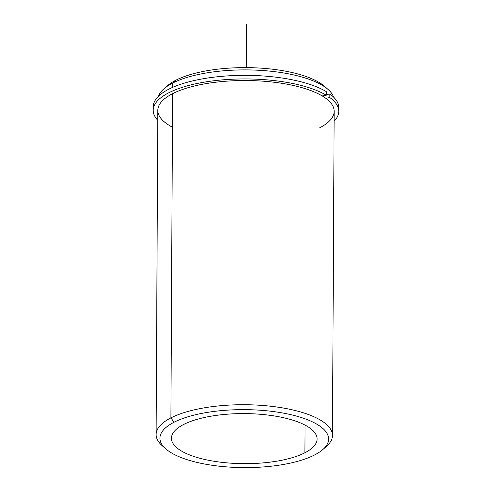 <?xml version="1.0" encoding="UTF-8"?>
<svg xmlns="http://www.w3.org/2000/svg" width="492" height="492" viewBox="0 0 492 492"><rect width="100%" height="100%" fill="white"/><g stroke="black" fill="none" stroke-linecap="round" stroke-linejoin="round"><path stroke-width="0.74" d="M304.905 452.775L305.052 425.106L304.905 452.775A72.841 25.03 0.3 0 1 223.122 462.48A72.841 25.03 0.3 0 1 171.431 438.243A72.841 25.03 0.3 0 1 183.645 424.467A72.841 25.03 0.3 0 1 265.422 414.768A72.841 25.03 0.3 0 1 317.112 439.005A72.841 25.03 0.3 0 1 304.905 452.775A72.841 25.03 -179.7 0 0 284.64 417.972A72.841 25.03 -179.7 0 0 183.645 424.467A72.841 25.03 -179.7 0 0 203.909 459.276A72.841 25.03 -179.7 0 0 304.905 452.775M319.388 127.957A88.179 30.301 -179.7 0 0 294.856 85.829A88.179 30.301 -179.7 0 0 172.594 93.689A88.179 30.301 -179.7 0 0 172.421 127.188M172.649 83.074A88.179 30.301 0.3 0 1 266.738 70.842A88.179 30.301 0.3 0 1 333.65 97.17A88.179 30.301 -179.7 0 0 328.164 89.544A88.179 30.301 -179.7 0 0 255.489 70.116A88.179 30.301 -179.7 0 0 172.649 83.074L172.63 87.379L172.649 83.074A88.179 30.301 -179.7 0 0 164.045 88.683A88.179 30.301 -179.7 0 0 158.479 96.254A88.179 30.301 0.3 0 1 172.649 83.074L175.859 80.214A84.341 28.985 -179.7 0 0 165.988 87.139A84.341 28.985 0.3 0 1 167.631 85.583A84.341 28.985 0.3 0 1 175.859 80.214L172.649 83.074M326.239 87.976A84.341 28.985 -179.7 0 0 257.488 67.939A84.341 28.985 -179.7 0 0 175.859 80.214A84.341 28.985 0.3 0 1 255.096 67.828A84.341 28.985 0.3 0 1 324.609 86.407L328.164 89.544M324.351 448.089A88.179 30.301 -179.7 0 0 332.469 435.481A88.179 30.301 -179.7 0 0 269.893 406.146A88.179 30.301 -179.7 0 0 170.896 417.892L172.594 93.689A88.179 30.301 0.3 0 1 271.59 81.943A88.179 30.301 0.3 0 1 334.166 111.284L332.469 435.481M156.118 434.559L157.815 110.362A88.179 30.301 0.3 0 1 172.594 93.689L170.896 417.892A88.179 30.301 -179.7 0 0 156.118 434.559A88.179 30.301 -179.7 0 0 164.1 447.253M314.48 455.008A84.341 28.985 0.3 0 1 197.532 462.535A84.341 28.985 0.3 0 1 174.07 422.234A84.341 28.985 0.3 0 1 291.018 414.713A84.341 28.985 0.3 0 1 314.48 455.008A84.341 28.985 -179.7 0 0 322.709 449.639A84.341 28.985 -179.7 0 0 283.367 413.12A84.341 28.985 -179.7 0 0 174.07 422.234A84.341 28.985 -179.7 0 0 165.73 448.821A84.341 28.985 -179.7 0 0 235.244 467.4A84.341 28.985 -179.7 0 0 314.48 455.008M165.73 448.821L162.175 445.684A88.179 30.301 0.3 0 1 170.896 417.892L174.07 422.234L170.896 417.892A88.179 30.301 0.3 0 1 285.163 408.36A88.179 30.301 0.3 0 1 326.294 446.539L322.709 449.639M338.625 109.507A92.779 31.882 -179.7 0 0 329.868 93.972L326.288 94.599L329.868 93.972A92.779 31.882 0.3 0 1 338.785 107.711L338.767 111.309A92.779 31.882 -179.7 0 0 329.849 97.57L329.868 93.972L329.849 97.57L325.772 98.289L329.849 97.57A92.779 31.882 0.3 0 1 334.111 121.204A92.779 31.882 -179.7 0 0 338.767 111.309M153.215 110.337L153.233 106.739A92.779 31.882 0.3 0 1 222.027 76.315A92.779 31.882 0.3 0 1 326.301 91.623L326.282 95.22A92.779 31.882 -179.7 0 0 222.009 79.913A92.779 31.882 -179.7 0 0 153.215 110.337A92.779 31.882 -179.7 0 0 157.766 120.276A92.779 31.882 0.3 0 1 208.196 81.531A92.779 31.882 0.3 0 1 326.282 95.22L326.301 91.623A92.779 31.882 -179.7 0 0 219.506 76.549A92.779 31.882 -179.7 0 0 153.375 108.541M322.205 95.94L326.282 95.22L322.205 95.94M323.41 95.725L323.404 96.672L323.41 95.725M246.215 67.619L246.443 24.6M164.045 88.683L167.631 85.583"/></g></svg>
